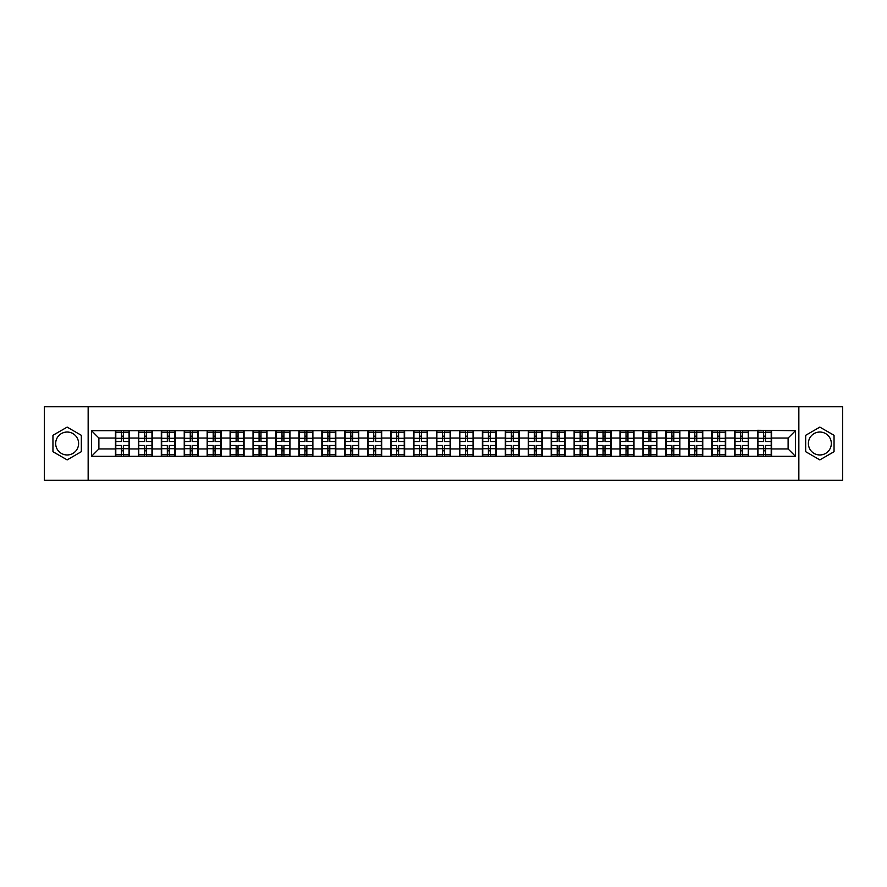 <?xml version="1.0" encoding="UTF-8"?>
<svg xmlns="http://www.w3.org/2000/svg" width="887" height="887" viewBox="0 0 887 887"><rect width="100%" height="100%" fill="white"/><g stroke="black" fill="none" stroke-linecap="round" stroke-linejoin="round"><path stroke-width="1.33" d="M819.865 432.036A11.464 11.464 0 0 0 808.39 443.5A11.464 11.464 0 0 0 819.865 454.964A11.464 11.464 0 0 0 831.33 443.5A11.464 11.464 0 0 0 819.865 432.036M67.135 454.964A11.464 11.464 0 0 1 55.67 443.5A11.464 11.464 0 0 1 67.135 432.036A11.464 11.464 0 0 1 78.61 443.5A11.464 11.464 0 0 1 67.135 454.964M798.843 480.255L842.65 480.255L842.65 406.745L798.843 406.745L798.843 480.255L88.157 480.255L88.157 406.745L44.35 406.745L44.35 480.255L88.157 480.255M798.843 406.745L88.157 406.745M788.111 448.944L788.111 438.056L771.568 438.056L771.568 448.944L788.111 448.944L795.462 456.295L795.462 430.705L757.598 430.273L757.598 438.056L748.628 438.056L748.628 448.944L757.598 448.944L757.598 438.056M795.462 456.295L91.538 456.295L91.538 430.705L115.432 430.705L115.432 438.056L98.889 438.056L98.889 448.944L115.432 448.944L115.432 438.056M757.598 430.705L115.432 430.705M757.598 448.944L757.598 456.295M748.628 448.944L748.628 456.295M748.628 430.705L748.628 438.056M725.699 448.944L734.669 448.944L734.669 438.056L725.699 438.056L725.699 456.295M734.669 448.944L734.669 456.295M734.669 430.705L734.669 438.056M725.699 430.705L725.699 438.056M702.759 448.944L711.729 448.944L711.729 438.056L702.759 438.056L702.759 456.295M711.729 448.944L711.729 456.295M711.729 430.705L711.729 438.056M702.759 430.705L702.759 438.056M679.83 448.944L688.8 448.944L688.8 438.056L679.83 438.056L679.83 456.295M688.8 448.944L688.8 456.295M688.8 430.705L688.8 438.056M679.83 430.705L679.83 438.056M656.89 448.944L665.86 448.944L665.86 438.056L656.89 438.056L656.89 456.295M665.86 448.944L665.86 456.295M665.86 430.705L665.86 438.056M656.89 430.705L656.89 438.056M633.961 448.944L642.931 448.944L642.931 438.056L633.961 438.056L633.961 456.295M642.931 448.944L642.931 456.295M642.931 430.705L642.931 438.056M633.961 430.705L633.961 438.056M611.021 448.944L619.991 448.944L619.991 438.056L611.021 438.056L611.021 456.295M619.991 448.944L619.991 456.295M619.991 430.705L619.991 438.056M611.021 430.705L611.021 438.056M588.092 448.944L597.062 448.944L597.062 438.056L588.092 438.056L588.092 456.295M597.062 448.944L597.062 456.295M597.062 430.705L597.062 438.056M588.092 430.705L588.092 438.056M565.152 448.944L574.122 448.944L574.122 438.056L565.152 438.056L565.152 456.295M574.122 448.944L574.122 456.295M574.122 430.705L574.122 438.056M565.152 430.705L565.152 438.056M542.223 448.944L551.193 448.944L551.193 438.056L542.223 438.056L542.223 456.295M551.193 448.944L551.193 456.295M551.193 430.705L551.193 438.056M542.223 430.705L542.223 438.056M519.283 448.944L528.253 448.944L528.253 438.056L519.283 438.056L519.283 456.295M528.253 448.944L528.253 456.295M528.253 430.705L528.253 438.056M519.283 430.705L519.283 438.056M496.354 448.944L505.324 448.944L505.324 438.056L496.354 438.056L496.354 456.295M505.324 448.944L505.324 456.295M505.324 430.705L505.324 438.056M496.354 430.705L496.354 438.056M473.414 448.944L482.384 448.944L482.384 438.056L473.414 438.056L473.414 456.295M482.384 448.944L482.384 456.295M482.384 430.705L482.384 438.056M473.414 430.705L473.414 438.056M450.485 448.944L459.455 448.944L459.455 438.056L450.485 438.056L450.485 456.295M459.455 448.944L459.455 456.295M459.455 430.705L459.455 438.056M450.485 430.705L450.485 438.056M427.545 448.944L436.515 448.944L436.515 438.056L427.545 438.056L427.545 456.295M436.515 448.944L436.515 456.295M436.515 430.705L436.515 438.056M427.545 430.705L427.545 438.056M404.616 448.944L413.586 448.944L413.586 438.056L404.616 438.056L404.616 456.295M413.586 448.944L413.586 456.295M413.586 430.705L413.586 438.056M404.616 430.705L404.616 438.056M381.676 448.944L390.646 448.944L390.646 438.056L381.676 438.056L381.676 456.295M390.646 448.944L390.646 456.295M390.646 430.705L390.646 438.056M381.676 430.705L381.676 438.056M358.747 448.944L367.717 448.944L367.717 438.056L358.747 438.056L358.747 456.295M367.717 448.944L367.717 456.295M367.717 430.705L367.717 438.056M358.747 430.705L358.747 438.056M335.807 448.944L344.777 448.944L344.777 438.056L335.807 438.056L335.807 456.295M344.777 448.944L344.777 456.295M344.777 430.705L344.777 438.056M335.807 430.705L335.807 438.056M312.878 448.944L321.848 448.944L321.848 438.056L312.878 438.056L312.878 456.295M321.848 448.944L321.848 456.295M321.848 430.705L321.848 438.056M312.878 430.705L312.878 438.056M289.938 448.944L298.908 448.944L298.908 438.056L289.938 438.056L289.938 456.295M298.908 448.944L298.908 456.295M298.908 430.705L298.908 438.056M289.938 430.705L289.938 438.056M267.009 448.944L275.979 448.944L275.979 438.056L267.009 438.056L267.009 456.295M275.979 448.944L275.979 456.295M275.979 430.705L275.979 438.056M267.009 430.705L267.009 438.056M244.069 448.944L253.039 448.944L253.039 438.056L244.069 438.056L244.069 456.295M253.039 448.944L253.039 456.295M253.039 430.705L253.039 438.056M244.069 430.705L244.069 438.056M221.14 448.944L230.11 448.944L230.11 438.056L221.14 438.056L221.14 456.295M230.11 448.944L230.11 456.295M230.11 430.705L230.11 438.056M221.14 430.705L221.14 438.056M198.2 448.944L207.17 448.944L207.17 438.056L198.2 438.056L198.2 456.295M207.17 448.944L207.17 456.295M207.17 430.705L207.17 438.056M198.2 430.705L198.2 438.056M175.271 448.944L184.241 448.944L184.241 438.056L175.271 438.056L175.271 456.295M184.241 448.944L184.241 456.295M184.241 430.705L184.241 438.056M175.271 430.705L175.271 438.056M152.331 448.944L161.301 448.944L161.301 438.056L152.331 438.056L152.331 456.295M161.301 448.944L161.301 456.295M161.301 430.705L161.301 438.056M152.331 430.705L152.331 438.056M129.402 448.944L138.372 448.944L138.372 438.056L129.402 438.056L129.402 456.295M138.372 448.944L138.372 456.295M138.372 430.705L138.372 438.056M129.402 430.705L129.402 438.056M115.432 448.944L115.432 456.295M98.889 448.944L91.538 456.295M91.538 430.705L98.889 438.056M771.568 448.944L771.568 456.295M771.568 430.705L771.568 438.056M795.462 430.705L788.111 438.056M67.135 427.113L52.954 435.306L52.954 451.694L67.135 459.887L81.327 451.694L81.327 435.306L67.135 427.113M805.673 451.694L819.865 459.887L834.046 451.694L834.046 435.306L819.865 427.113L805.673 435.306L805.673 451.694M115.798 438.289L121.464 438.289L121.464 430.638L115.798 430.638L115.798 445.485L121.464 445.485L121.464 448.711L123.371 448.7L123.371 445.485L129.036 445.485L129.036 430.638L123.371 430.638L123.371 432.246L129.036 432.246M121.464 436.16L123.371 436.16M123.371 432.479L121.464 432.479M115.798 441.515L121.464 441.515L121.464 438.289L123.371 438.3L123.371 441.515L129.036 441.515M115.798 432.246L121.464 432.246M121.464 454.521L123.371 454.521M121.464 450.84L123.371 450.84M115.798 456.361L121.464 456.361L121.464 454.754L115.798 454.754L115.798 456.361M115.798 445.485L115.798 448.711L121.464 448.711L121.464 454.754M115.798 448.711L115.798 454.754M129.036 445.485L129.036 456.361L123.371 456.361L123.371 454.754L129.036 454.754M129.036 448.711L123.371 448.711L123.371 454.754M129.036 438.289L123.371 438.289L123.371 432.246M138.738 438.289L144.393 438.289L144.393 430.638L138.738 430.638L138.738 445.485L144.393 445.485L144.393 448.711L146.311 448.7L146.311 445.485L151.965 445.485L151.965 430.638L146.311 430.638L146.311 432.246L151.965 432.246M144.393 436.16L146.311 436.16M146.311 432.479L144.393 432.479M138.738 441.515L144.393 441.515L144.393 438.289L146.311 438.3L146.311 441.515L151.965 441.515M138.738 432.246L144.393 432.246M144.393 454.521L146.311 454.521M144.393 450.84L146.311 450.84M138.738 456.361L144.393 456.361L144.393 454.754L138.738 454.754L138.738 456.361M138.738 445.485L138.738 448.711L144.393 448.711L144.393 454.754M138.738 448.711L138.738 454.754M151.965 445.485L151.965 456.361L146.311 456.361L146.311 454.754L151.965 454.754M151.965 448.711L146.311 448.711L146.311 454.754M151.965 438.289L146.311 438.289L146.311 432.246M161.667 438.289L167.333 438.289L167.333 430.638L161.667 430.638L161.667 445.485L167.333 445.485L167.333 448.711L169.24 448.7L169.24 445.485L174.905 445.485L174.905 430.638L169.24 430.638L169.24 432.246L174.905 432.246M167.333 436.16L169.24 436.16M169.24 432.479L167.333 432.479M161.667 441.515L167.333 441.515L167.333 438.289L169.24 438.3L169.24 441.515L174.905 441.515M161.667 432.246L167.333 432.246M167.333 454.521L169.24 454.521M167.333 450.84L169.24 450.84M161.667 456.361L167.333 456.361L167.333 454.754L161.667 454.754L161.667 456.361M161.667 445.485L161.667 448.711L167.333 448.711L167.333 454.754M161.667 448.711L161.667 454.754M174.905 445.485L174.905 456.361L169.24 456.361L169.24 454.754L174.905 454.754M174.905 448.711L169.24 448.711L169.24 454.754M174.905 438.289L169.24 438.289L169.24 432.246M184.607 438.289L190.261 438.289L190.261 430.638L184.607 430.638L184.607 445.485L190.261 445.485L190.261 448.711L192.18 448.7L192.18 445.485L197.834 445.485L197.834 430.638L192.18 430.638L192.18 432.246L197.834 432.246M190.261 436.16L192.18 436.16M192.18 432.479L190.261 432.479M184.607 441.515L190.261 441.515L190.261 438.289L192.18 438.3L192.18 441.515L197.834 441.515M184.607 432.246L190.261 432.246M190.261 454.521L192.18 454.521M190.261 450.84L192.18 450.84M184.607 456.361L190.261 456.361L190.261 454.754L184.607 454.754L184.607 456.361M184.607 445.485L184.607 448.711L190.261 448.711L190.261 454.754M184.607 448.711L184.607 454.754M197.834 445.485L197.834 456.361L192.18 456.361L192.18 454.754L197.834 454.754M197.834 448.711L192.18 448.711L192.18 454.754M197.834 438.289L192.18 438.289L192.18 432.246M207.536 438.289L213.202 438.289L213.202 430.638L207.536 430.638L207.536 445.485L213.202 445.485L213.202 448.711L215.109 448.7L215.109 445.485L220.774 445.485L220.774 430.638L215.109 430.638L215.109 432.246L220.774 432.246M213.202 436.16L215.109 436.16M215.109 432.479L213.202 432.479M207.536 441.515L213.202 441.515L213.202 438.289L215.109 438.3L215.109 441.515L220.774 441.515M207.536 432.246L213.202 432.246M213.202 454.521L215.109 454.521M213.202 450.84L215.109 450.84M207.536 456.361L213.202 456.361L213.202 454.754L207.536 454.754L207.536 456.361M207.536 445.485L207.536 448.711L213.202 448.711L213.202 454.754M207.536 448.711L207.536 454.754M220.774 445.485L220.774 456.361L215.109 456.361L215.109 454.754L220.774 454.754M220.774 448.711L215.109 448.711L215.109 454.754M220.774 438.289L215.109 438.289L215.109 432.246M230.476 438.289L236.13 438.289L236.13 430.638L230.476 430.638L230.476 445.485L236.13 445.485L236.13 448.711L238.049 448.7L238.049 445.485L243.703 445.485L243.703 430.638L238.049 430.638L238.049 432.246L243.703 432.246M236.13 436.16L238.049 436.16M238.049 432.479L236.13 432.479M230.476 441.515L236.13 441.515L236.13 438.289L238.049 438.3L238.049 441.515L243.703 441.515M230.476 432.246L236.13 432.246M236.13 454.521L238.049 454.521M236.13 450.84L238.049 450.84M230.476 456.361L236.13 456.361L236.13 454.754L230.476 454.754L230.476 456.361M230.476 445.485L230.476 448.711L236.13 448.711L236.13 454.754M230.476 448.711L230.476 454.754M243.703 445.485L243.703 456.361L238.049 456.361L238.049 454.754L243.703 454.754M243.703 448.711L238.049 448.711L238.049 454.754M243.703 438.289L238.049 438.289L238.049 432.246M253.405 438.289L259.071 438.289L259.071 430.638L253.405 430.638L253.405 445.485L259.071 445.485L259.071 448.711L260.978 448.7L260.978 445.485L266.643 445.485L266.643 430.638L260.978 430.638L260.978 432.246L266.643 432.246M259.071 436.16L260.978 436.16M260.978 432.479L259.071 432.479M253.405 441.515L259.071 441.515L259.071 438.289L260.978 438.3L260.978 441.515L266.643 441.515M253.405 432.246L259.071 432.246M259.071 454.521L260.978 454.521M259.071 450.84L260.978 450.84M253.405 456.361L259.071 456.361L259.071 454.754L253.405 454.754L253.405 456.361M253.405 445.485L253.405 448.711L259.071 448.711L259.071 454.754M253.405 448.711L253.405 454.754M266.643 445.485L266.643 456.361L260.978 456.361L260.978 454.754L266.643 454.754M266.643 448.711L260.978 448.711L260.978 454.754M266.643 438.289L260.978 438.289L260.978 432.246M276.345 438.289L281.999 438.289L281.999 430.638L276.345 430.638L276.345 445.485L281.999 445.485L281.999 448.711L283.918 448.7L283.918 445.485L289.572 445.485L289.572 430.638L283.918 430.638L283.918 432.246L289.572 432.246M281.999 436.16L283.918 436.16M283.918 432.479L281.999 432.479M276.345 441.515L281.999 441.515L281.999 438.289L283.918 438.3L283.918 441.515L289.572 441.515M276.345 432.246L281.999 432.246M281.999 454.521L283.918 454.521M281.999 450.84L283.918 450.84M276.345 456.361L281.999 456.361L281.999 454.754L276.345 454.754L276.345 456.361M276.345 445.485L276.345 448.711L281.999 448.711L281.999 454.754M276.345 448.711L276.345 454.754M289.572 445.485L289.572 456.361L283.918 456.361L283.918 454.754L289.572 454.754M289.572 448.711L283.918 448.711L283.918 454.754M289.572 438.289L283.918 438.289L283.918 432.246M299.274 438.289L304.94 438.289L304.94 430.638L299.274 430.638L299.274 445.485L304.94 445.485L304.94 448.711L306.847 448.7L306.847 445.485L312.512 445.485L312.512 430.638L306.847 430.638L306.847 432.246L312.512 432.246M304.94 436.16L306.847 436.16M306.847 432.479L304.94 432.479M299.274 441.515L304.94 441.515L304.94 438.289L306.847 438.3L306.847 441.515L312.512 441.515M299.274 432.246L304.94 432.246M304.94 454.521L306.847 454.521M304.94 450.84L306.847 450.84M299.274 456.361L304.94 456.361L304.94 454.754L299.274 454.754L299.274 456.361M299.274 445.485L299.274 448.711L304.94 448.711L304.94 454.754M299.274 448.711L299.274 454.754M312.512 445.485L312.512 456.361L306.847 456.361L306.847 454.754L312.512 454.754M312.512 448.711L306.847 448.711L306.847 454.754M312.512 438.289L306.847 438.289L306.847 432.246M322.214 438.289L327.868 438.289L327.868 430.638L322.214 430.638L322.214 445.485L327.868 445.485L327.868 448.711L329.787 448.7L329.787 445.485L335.441 445.485L335.441 430.638L329.787 430.638L329.787 432.246L335.441 432.246M327.868 436.16L329.787 436.16M329.787 432.479L327.868 432.479M322.214 441.515L327.868 441.515L327.868 438.289L329.787 438.3L329.787 441.515L335.441 441.515M322.214 432.246L327.868 432.246M327.868 454.521L329.787 454.521M327.868 450.84L329.787 450.84M322.214 456.361L327.868 456.361L327.868 454.754L322.214 454.754L322.214 456.361M322.214 445.485L322.214 448.711L327.868 448.711L327.868 454.754M322.214 448.711L322.214 454.754M335.441 445.485L335.441 456.361L329.787 456.361L329.787 454.754L335.441 454.754M335.441 448.711L329.787 448.711L329.787 454.754M335.441 438.289L329.787 438.289L329.787 432.246M345.143 438.289L350.808 438.289L350.808 430.638L345.143 430.638L345.143 445.485L350.808 445.485L350.808 448.711L352.716 448.7L352.716 445.485L358.381 445.485L358.381 430.638L352.716 430.638L352.716 432.246L358.381 432.246M350.808 436.16L352.716 436.16M352.716 432.479L350.808 432.479M345.143 441.515L350.808 441.515L350.808 438.289L352.716 438.3L352.716 441.515L358.381 441.515M345.143 432.246L350.808 432.246M350.808 454.521L352.716 454.521M350.808 450.84L352.716 450.84M345.143 456.361L350.808 456.361L350.808 454.754L345.143 454.754L345.143 456.361M345.143 445.485L345.143 448.711L350.808 448.711L350.808 454.754M345.143 448.711L345.143 454.754M358.381 445.485L358.381 456.361L352.716 456.361L352.716 454.754L358.381 454.754M358.381 448.711L352.716 448.711L352.716 454.754M358.381 438.289L352.716 438.289L352.716 432.246M368.083 438.289L373.737 438.289L373.737 430.638L368.083 430.638L368.083 445.485L373.737 445.485L373.737 448.711L375.656 448.7L375.656 445.485L381.31 445.485L381.31 430.638L375.656 430.638L375.656 432.246L381.31 432.246M373.737 436.16L375.656 436.16M375.656 432.479L373.737 432.479M368.083 441.515L373.737 441.515L373.737 438.289L375.656 438.3L375.656 441.515L381.31 441.515M368.083 432.246L373.737 432.246M373.737 454.521L375.656 454.521M373.737 450.84L375.656 450.84M368.083 456.361L373.737 456.361L373.737 454.754L368.083 454.754L368.083 456.361M368.083 445.485L368.083 448.711L373.737 448.711L373.737 454.754M368.083 448.711L368.083 454.754M381.31 445.485L381.31 456.361L375.656 456.361L375.656 454.754L381.31 454.754M381.31 448.711L375.656 448.711L375.656 454.754M381.31 438.289L375.656 438.289L375.656 432.246M391.012 438.289L396.677 438.289L396.677 430.638L391.012 430.638L391.012 445.485L396.677 445.485L396.677 448.711L398.585 448.7L398.585 445.485L404.25 445.485L404.25 430.638L398.585 430.638L398.585 432.246L404.25 432.246M396.677 436.16L398.585 436.16M398.585 432.479L396.677 432.479M391.012 441.515L396.677 441.515L396.677 438.289L398.585 438.3L398.585 441.515L404.25 441.515M391.012 432.246L396.677 432.246M396.677 454.521L398.585 454.521M396.677 450.84L398.585 450.84M391.012 456.361L396.677 456.361L396.677 454.754L391.012 454.754L391.012 456.361M391.012 445.485L391.012 448.711L396.677 448.711L396.677 454.754M391.012 448.711L391.012 454.754M404.25 445.485L404.25 456.361L398.585 456.361L398.585 454.754L404.25 454.754M404.25 448.711L398.585 448.711L398.585 454.754M404.25 438.289L398.585 438.289L398.585 432.246M413.952 438.289L419.606 438.289L419.606 430.638L413.952 430.638L413.952 445.485L419.606 445.485L419.606 448.711L421.525 448.7L421.525 445.485L427.179 445.485L427.179 430.638L421.525 430.638L421.525 432.246L427.179 432.246M419.606 436.16L421.525 436.16M421.525 432.479L419.606 432.479M413.952 441.515L419.606 441.515L419.606 438.289L421.525 438.3L421.525 441.515L427.179 441.515M413.952 432.246L419.606 432.246M419.606 454.521L421.525 454.521M419.606 450.84L421.525 450.84M413.952 456.361L419.606 456.361L419.606 454.754L413.952 454.754L413.952 456.361M413.952 445.485L413.952 448.711L419.606 448.711L419.606 454.754M413.952 448.711L413.952 454.754M427.179 445.485L427.179 456.361L421.525 456.361L421.525 454.754L427.179 454.754M427.179 448.711L421.525 448.711L421.525 454.754M427.179 438.289L421.525 438.289L421.525 432.246M436.881 438.289L442.546 438.289L442.546 430.638L436.881 430.638L436.881 445.485L442.546 445.485L442.546 448.711L444.454 448.7L444.454 445.485L450.119 445.485L450.119 430.638L444.454 430.638L444.454 432.246L450.119 432.246M442.546 436.16L444.454 436.16M444.454 432.479L442.546 432.479M436.881 441.515L442.546 441.515L442.546 438.289L444.454 438.3L444.454 441.515L450.119 441.515M436.881 432.246L442.546 432.246M442.546 454.521L444.454 454.521M442.546 450.84L444.454 450.84M436.881 456.361L442.546 456.361L442.546 454.754L436.881 454.754L436.881 456.361M436.881 445.485L436.881 448.711L442.546 448.711L442.546 454.754M436.881 448.711L436.881 454.754M450.119 445.485L450.119 456.361L444.454 456.361L444.454 454.754L450.119 454.754M450.119 448.711L444.454 448.711L444.454 454.754M450.119 438.289L444.454 438.289L444.454 432.246M459.821 438.289L465.475 438.289L465.475 430.638L459.821 430.638L459.821 445.485L465.475 445.485L465.475 448.711L467.394 448.7L467.394 445.485L473.048 445.485L473.048 430.638L467.394 430.638L467.394 432.246L473.048 432.246M465.475 436.16L467.394 436.16M467.394 432.479L465.475 432.479M459.821 441.515L465.475 441.515L465.475 438.289L467.394 438.3L467.394 441.515L473.048 441.515M459.821 432.246L465.475 432.246M465.475 454.521L467.394 454.521M465.475 450.84L467.394 450.84M459.821 456.361L465.475 456.361L465.475 454.754L459.821 454.754L459.821 456.361M459.821 445.485L459.821 448.711L465.475 448.711L465.475 454.754M459.821 448.711L459.821 454.754M473.048 445.485L473.048 456.361L467.394 456.361L467.394 454.754L473.048 454.754M473.048 448.711L467.394 448.711L467.394 454.754M473.048 438.289L467.394 438.289L467.394 432.246M482.75 438.289L488.415 438.289L488.415 430.638L482.75 430.638L482.75 445.485L488.415 445.485L488.415 448.711L490.323 448.7L490.323 445.485L495.988 445.485L495.988 430.638L490.323 430.638L490.323 432.246L495.988 432.246M488.415 436.16L490.323 436.16M490.323 432.479L488.415 432.479M482.75 441.515L488.415 441.515L488.415 438.289L490.323 438.3L490.323 441.515L495.988 441.515M482.75 432.246L488.415 432.246M488.415 454.521L490.323 454.521M488.415 450.84L490.323 450.84M482.75 456.361L488.415 456.361L488.415 454.754L482.75 454.754L482.75 456.361M482.75 445.485L482.75 448.711L488.415 448.711L488.415 454.754M482.75 448.711L482.75 454.754M495.988 445.485L495.988 456.361L490.323 456.361L490.323 454.754L495.988 454.754M495.988 448.711L490.323 448.711L490.323 454.754M495.988 438.289L490.323 438.289L490.323 432.246M505.69 438.289L511.344 438.289L511.344 430.638L505.69 430.638L505.69 445.485L511.344 445.485L511.344 448.711L513.263 448.7L513.263 445.485L518.917 445.485L518.917 430.638L513.263 430.638L513.263 432.246L518.917 432.246M511.344 436.16L513.263 436.16M513.263 432.479L511.344 432.479M505.69 441.515L511.344 441.515L511.344 438.289L513.263 438.3L513.263 441.515L518.917 441.515M505.69 432.246L511.344 432.246M511.344 454.521L513.263 454.521M511.344 450.84L513.263 450.84M505.69 456.361L511.344 456.361L511.344 454.754L505.69 454.754L505.69 456.361M505.69 445.485L505.69 448.711L511.344 448.711L511.344 454.754M505.69 448.711L505.69 454.754M518.917 445.485L518.917 456.361L513.263 456.361L513.263 454.754L518.917 454.754M518.917 448.711L513.263 448.711L513.263 454.754M518.917 438.289L513.263 438.289L513.263 432.246M528.619 438.289L534.284 438.289L534.284 430.638L528.619 430.638L528.619 445.485L534.284 445.485L534.284 448.711L536.192 448.7L536.192 445.485L541.857 445.485L541.857 430.638L536.192 430.638L536.192 432.246L541.857 432.246M534.284 436.16L536.192 436.16M536.192 432.479L534.284 432.479M528.619 441.515L534.284 441.515L534.284 438.289L536.192 438.3L536.192 441.515L541.857 441.515M528.619 432.246L534.284 432.246M534.284 454.521L536.192 454.521M534.284 450.84L536.192 450.84M528.619 456.361L534.284 456.361L534.284 454.754L528.619 454.754L528.619 456.361M528.619 445.485L528.619 448.711L534.284 448.711L534.284 454.754M528.619 448.711L528.619 454.754M541.857 445.485L541.857 456.361L536.192 456.361L536.192 454.754L541.857 454.754M541.857 448.711L536.192 448.711L536.192 454.754M541.857 438.289L536.192 438.289L536.192 432.246M551.559 438.289L557.213 438.289L557.213 430.638L551.559 430.638L551.559 445.485L557.213 445.485L557.213 448.711L559.132 448.7L559.132 445.485L564.786 445.485L564.786 430.638L559.132 430.638L559.132 432.246L564.786 432.246M557.213 436.16L559.132 436.16M559.132 432.479L557.213 432.479M551.559 441.515L557.213 441.515L557.213 438.289L559.132 438.3L559.132 441.515L564.786 441.515M551.559 432.246L557.213 432.246M557.213 454.521L559.132 454.521M557.213 450.84L559.132 450.84M551.559 456.361L557.213 456.361L557.213 454.754L551.559 454.754L551.559 456.361M551.559 445.485L551.559 448.711L557.213 448.711L557.213 454.754M551.559 448.711L551.559 454.754M564.786 445.485L564.786 456.361L559.132 456.361L559.132 454.754L564.786 454.754M564.786 448.711L559.132 448.711L559.132 454.754M564.786 438.289L559.132 438.289L559.132 432.246M574.488 438.289L580.153 438.289L580.153 430.638L574.488 430.638L574.488 445.485L580.153 445.485L580.153 448.711L582.06 448.7L582.06 445.485L587.726 445.485L587.726 430.638L582.06 430.638L582.06 432.246L587.726 432.246M580.153 436.16L582.06 436.16M582.06 432.479L580.153 432.479M574.488 441.515L580.153 441.515L580.153 438.289L582.06 438.3L582.06 441.515L587.726 441.515M574.488 432.246L580.153 432.246M580.153 454.521L582.06 454.521M580.153 450.84L582.06 450.84M574.488 456.361L580.153 456.361L580.153 454.754L574.488 454.754L574.488 456.361M574.488 445.485L574.488 448.711L580.153 448.711L580.153 454.754M574.488 448.711L574.488 454.754M587.726 445.485L587.726 456.361L582.06 456.361L582.06 454.754L587.726 454.754M587.726 448.711L582.06 448.711L582.06 454.754M587.726 438.289L582.06 438.289L582.06 432.246M597.428 438.289L603.082 438.289L603.082 430.638L597.428 430.638L597.428 445.485L603.082 445.485L603.082 448.711L605.001 448.7L605.001 445.485L610.655 445.485L610.655 430.638L605.001 430.638L605.001 432.246L610.655 432.246M603.082 436.16L605.001 436.16M605.001 432.479L603.082 432.479M597.428 441.515L603.082 441.515L603.082 438.289L605.001 438.3L605.001 441.515L610.655 441.515M597.428 432.246L603.082 432.246M603.082 454.521L605.001 454.521M603.082 450.84L605.001 450.84M597.428 456.361L603.082 456.361L603.082 454.754L597.428 454.754L597.428 456.361M597.428 445.485L597.428 448.711L603.082 448.711L603.082 454.754M597.428 448.711L597.428 454.754M610.655 445.485L610.655 456.361L605.001 456.361L605.001 454.754L610.655 454.754M610.655 448.711L605.001 448.711L605.001 454.754M610.655 438.289L605.001 438.289L605.001 432.246M620.357 438.289L626.022 438.289L626.022 430.638L620.357 430.638L620.357 445.485L626.022 445.485L626.022 448.711L627.929 448.7L627.929 445.485L633.595 445.485L633.595 430.638L627.929 430.638L627.929 432.246L633.595 432.246M626.022 436.16L627.929 436.16M627.929 432.479L626.022 432.479M620.357 441.515L626.022 441.515L626.022 438.289L627.929 438.3L627.929 441.515L633.595 441.515M620.357 432.246L626.022 432.246M626.022 454.521L627.929 454.521M626.022 450.84L627.929 450.84M620.357 456.361L626.022 456.361L626.022 454.754L620.357 454.754L620.357 456.361M620.357 445.485L620.357 448.711L626.022 448.711L626.022 454.754M620.357 448.711L620.357 454.754M633.595 445.485L633.595 456.361L627.929 456.361L627.929 454.754L633.595 454.754M633.595 448.711L627.929 448.711L627.929 454.754M633.595 438.289L627.929 438.289L627.929 432.246M643.297 438.289L648.951 438.289L648.951 430.638L643.297 430.638L643.297 445.485L648.951 445.485L648.951 448.711L650.87 448.7L650.87 445.485L656.524 445.485L656.524 430.638L650.87 430.638L650.87 432.246L656.524 432.246M648.951 436.16L650.87 436.16M650.87 432.479L648.951 432.479M643.297 441.515L648.951 441.515L648.951 438.289L650.87 438.3L650.87 441.515L656.524 441.515M643.297 432.246L648.951 432.246M648.951 454.521L650.87 454.521M648.951 450.84L650.87 450.84M643.297 456.361L648.951 456.361L648.951 454.754L643.297 454.754L643.297 456.361M643.297 445.485L643.297 448.711L648.951 448.711L648.951 454.754M643.297 448.711L643.297 454.754M656.524 445.485L656.524 456.361L650.87 456.361L650.87 454.754L656.524 454.754M656.524 448.711L650.87 448.711L650.87 454.754M656.524 438.289L650.87 438.289L650.87 432.246M666.226 438.289L671.891 438.289L671.891 430.638L666.226 430.638L666.226 445.485L671.891 445.485L671.891 448.711L673.798 448.7L673.798 445.485L679.464 445.485L679.464 430.638L673.798 430.638L673.798 432.246L679.464 432.246M671.891 436.16L673.798 436.16M673.798 432.479L671.891 432.479M666.226 441.515L671.891 441.515L671.891 438.289L673.798 438.3L673.798 441.515L679.464 441.515M666.226 432.246L671.891 432.246M671.891 454.521L673.798 454.521M671.891 450.84L673.798 450.84M666.226 456.361L671.891 456.361L671.891 454.754L666.226 454.754L666.226 456.361M666.226 445.485L666.226 448.711L671.891 448.711L671.891 454.754M666.226 448.711L666.226 454.754M679.464 445.485L679.464 456.361L673.798 456.361L673.798 454.754L679.464 454.754M679.464 448.711L673.798 448.711L673.798 454.754M679.464 438.289L673.798 438.289L673.798 432.246M689.166 438.289L694.82 438.289L694.82 430.638L689.166 430.638L689.166 445.485L694.82 445.485L694.82 448.711L696.738 448.7L696.738 445.485L702.393 445.485L702.393 430.638L696.738 430.638L696.738 432.246L702.393 432.246M694.82 436.16L696.738 436.16M696.738 432.479L694.82 432.479M689.166 441.515L694.82 441.515L694.82 438.289L696.738 438.3L696.738 441.515L702.393 441.515M689.166 432.246L694.82 432.246M694.82 454.521L696.738 454.521M694.82 450.84L696.738 450.84M689.166 456.361L694.82 456.361L694.82 454.754L689.166 454.754L689.166 456.361M689.166 445.485L689.166 448.711L694.82 448.711L694.82 454.754M689.166 448.711L689.166 454.754M702.393 445.485L702.393 456.361L696.738 456.361L696.738 454.754L702.393 454.754M702.393 448.711L696.738 448.711L696.738 454.754M702.393 438.289L696.738 438.289L696.738 432.246M712.095 438.289L717.76 438.289L717.76 430.638L712.095 430.638L712.095 445.485L717.76 445.485L717.76 448.711L719.667 448.7L719.667 445.485L725.333 445.485L725.333 430.638L719.667 430.638L719.667 432.246L725.333 432.246M717.76 436.16L719.667 436.16M719.667 432.479L717.76 432.479M712.095 441.515L717.76 441.515L717.76 438.289L719.667 438.3L719.667 441.515L725.333 441.515M712.095 432.246L717.76 432.246M717.76 454.521L719.667 454.521M717.76 450.84L719.667 450.84M712.095 456.361L717.76 456.361L717.76 454.754L712.095 454.754L712.095 456.361M712.095 445.485L712.095 448.711L717.76 448.711L717.76 454.754M712.095 448.711L712.095 454.754M725.333 445.485L725.333 456.361L719.667 456.361L719.667 454.754L725.333 454.754M725.333 448.711L719.667 448.711L719.667 454.754M725.333 438.289L719.667 438.289L719.667 432.246M735.035 438.289L740.689 438.289L740.689 430.638L735.035 430.638L735.035 445.485L740.689 445.485L740.689 448.711L742.607 448.7L742.607 445.485L748.262 445.485L748.262 430.638L742.607 430.638L742.607 432.246L748.262 432.246M740.689 436.16L742.607 436.16M742.607 432.479L740.689 432.479M735.035 441.515L740.689 441.515L740.689 438.289L742.607 438.3L742.607 441.515L748.262 441.515M735.035 432.246L740.689 432.246M740.689 454.521L742.607 454.521M740.689 450.84L742.607 450.84M735.035 456.361L740.689 456.361L740.689 454.754L735.035 454.754L735.035 456.361M735.035 445.485L735.035 448.711L740.689 448.711L740.689 454.754M735.035 448.711L735.035 454.754M748.262 445.485L748.262 456.361L742.607 456.361L742.607 454.754L748.262 454.754M748.262 448.711L742.607 448.711L742.607 454.754M748.262 438.289L742.607 438.289L742.607 432.246M757.964 438.289L763.629 438.289L763.629 430.638L757.964 430.638L757.964 445.485L763.629 445.485L763.629 448.711L765.536 448.7L765.536 445.485L771.202 445.485L771.202 430.638L765.536 430.638L765.536 432.246L771.202 432.246M763.629 436.16L765.536 436.16M765.536 432.479L763.629 432.479M757.964 441.515L763.629 441.515L763.629 438.289L765.536 438.3L765.536 441.515L771.202 441.515M757.964 432.246L763.629 432.246M763.629 454.521L765.536 454.521M763.629 450.84L765.536 450.84M757.964 456.361L763.629 456.361L763.629 454.754L757.964 454.754L757.964 456.361M757.964 445.485L757.964 448.711L763.629 448.711L763.629 454.754M757.964 448.711L757.964 454.754M771.202 445.485L771.202 456.361L765.536 456.361L765.536 454.754L771.202 454.754M771.202 448.711L765.536 448.711L765.536 454.754M771.202 438.289L765.536 438.289L765.536 432.246"/></g></svg>
